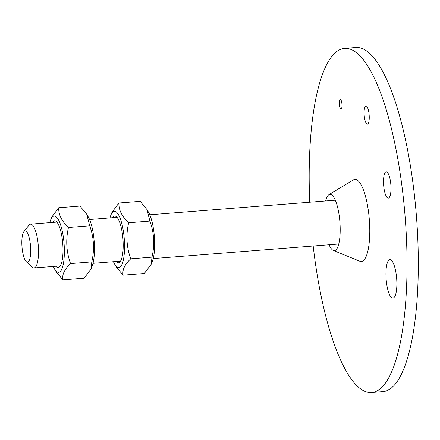 <?xml version="1.0" encoding="UTF-8"?>
<svg xmlns="http://www.w3.org/2000/svg" width="440" height="440" viewBox="0 0 440 440"><rect width="100%" height="100%" fill="white"/><g stroke="black" fill="none" stroke-linecap="round" stroke-linejoin="round"><path stroke-width="0.66" d="M309.749 202.208A172.612 47.163 85.5 0 1 344.581 48.362L355.856 47.476A172.612 47.163 85.5 0 1 416.4 215.859A172.612 47.163 85.5 0 1 382.916 391.639L371.635 392.524A172.612 47.163 85.5 0 1 368.016 392.31A172.612 47.163 85.5 0 1 313.192 246.01M344.581 48.362A172.612 47.163 85.5 0 1 405.125 216.75A172.612 47.163 85.5 0 1 371.635 392.524M340.34 99.407A4.851 1.326 -94.5 0 0 340.236 99.401A4.851 1.326 -94.5 0 0 339.295 104.341A4.851 1.326 -94.5 0 0 341 109.076A4.851 1.326 -94.5 0 0 341.952 104.319A4.851 1.326 -94.5 0 0 340.34 99.407M366.152 106.035A9.097 2.486 -94.5 0 0 365.959 106.024A9.097 2.486 -94.5 0 0 364.194 115.291A9.097 2.486 -94.5 0 0 367.389 124.168A9.097 2.486 -94.5 0 0 369.177 115.247A9.097 2.486 -94.5 0 0 366.152 106.035M386.496 171.853A13.189 3.603 -94.5 0 0 386.221 171.837A13.189 3.603 -94.5 0 0 383.658 185.268A13.189 3.603 -94.5 0 0 388.289 198.138A13.189 3.603 -94.5 0 0 390.885 185.202A13.189 3.603 -94.5 0 0 386.496 171.853M390.291 259.672A19.3 5.275 -94.5 0 0 389.884 259.644A19.3 5.275 -94.5 0 0 386.144 279.301A19.3 5.275 -94.5 0 0 392.909 298.127A19.3 5.275 -94.5 0 0 396.709 279.207A19.3 5.275 -94.5 0 0 390.291 259.672M325.639 200.959A28.248 7.716 85.5 0 1 328.955 194.667L353.386 179.889A41.179 11.253 85.5 0 1 369.221 218.328A41.179 11.253 85.5 0 1 360.47 261.443A41.179 11.253 85.5 0 1 359.777 261.234L333.344 250.459A28.248 7.716 85.5 0 1 329.082 244.761M328.955 194.667A28.248 7.716 85.5 0 1 339.818 221.029A28.248 7.716 85.5 0 1 333.817 250.602A28.248 7.716 85.5 0 1 333.344 250.459M23.881 231.627L28.941 225.192A21.967 6.001 85.5 0 1 30.575 224.158A21.967 6.001 85.5 0 1 38.181 244.486A21.967 6.001 85.5 0 1 34.606 267.801A21.967 6.001 85.5 0 1 34.018 267.96A21.967 6.001 85.5 0 1 32.247 267.19L26.241 261.624A15.692 4.29 -94.5 0 0 27.929 262.064A15.692 4.29 -94.5 0 0 30.228 243.183A15.692 4.29 -94.5 0 0 23.881 231.627A15.692 4.29 -94.5 0 0 22 246.868A15.692 4.29 -94.5 0 0 26.241 261.624M52.426 222.437A23.436 6.402 85.5 0 1 57.915 223.581A23.436 6.402 85.5 0 1 62.755 243.661A23.436 6.402 85.5 0 1 61.111 264.259A23.436 6.402 85.5 0 1 55.869 266.239M49.813 222.646A28.248 7.716 85.5 0 1 50.661 219.945A28.248 7.716 85.5 0 1 64.064 243.562A28.248 7.716 85.5 0 1 54.516 268.978A28.248 7.716 85.5 0 1 53.257 266.447M86.741 214.269L88.325 216.986A28.248 7.716 85.5 0 1 92.45 229.07A28.248 7.716 85.5 0 1 92.18 266.019L91.053 268.906L91.795 261.899C94.628 249.557 93.934 237.534 89.716 225.819L86.741 214.269L79.965 206.063L58.718 207.735C58.432 214.583 61.683 221.166 68.469 227.486L89.716 225.819M50.661 219.945L51.788 217.058L58.718 207.735M68.469 227.486C65.632 239.756 66.325 251.785 70.549 263.571C64.471 269.274 61.913 274.72 62.876 279.901L84.123 278.228L91.053 268.906M62.876 279.901L56.106 271.695L54.516 268.978M70.549 263.571L91.795 261.899M112.624 217.707A23.436 6.402 85.5 0 1 118.107 218.845A23.436 6.402 85.5 0 1 122.947 238.931A23.436 6.402 85.5 0 1 121.308 259.523A23.436 6.402 85.5 0 1 116.067 261.509M110.011 217.91A28.248 7.716 85.5 0 1 110.853 215.215A28.248 7.716 85.5 0 1 124.262 238.827A28.248 7.716 85.5 0 1 114.708 264.248A28.248 7.716 85.5 0 1 113.454 261.712M146.933 209.539L148.522 212.251A28.248 7.716 85.5 0 1 152.642 224.34A28.248 7.716 85.5 0 1 152.378 261.283L151.25 264.176L151.987 257.169C154.825 244.827 154.132 232.799 149.908 221.084L146.933 209.539L140.157 201.333L118.91 203C118.624 209.847 121.875 216.431 128.662 222.756L149.908 221.084M110.853 215.215L111.98 212.322L118.91 203M128.662 222.756C125.824 235.026 126.517 247.055 130.746 258.836C124.663 264.545 122.106 269.99 123.074 275.165L144.32 273.499L151.25 264.176M123.074 275.165L116.297 266.964L114.708 264.248M130.746 258.836L151.987 257.169M34.018 267.96L60.313 265.892M93.027 263.318L120.511 261.156M153.219 258.588L338.756 244.002M30.575 224.158L56.87 222.09M89.584 219.516L117.068 217.355M149.776 214.786L335.308 200.2"/></g></svg>
